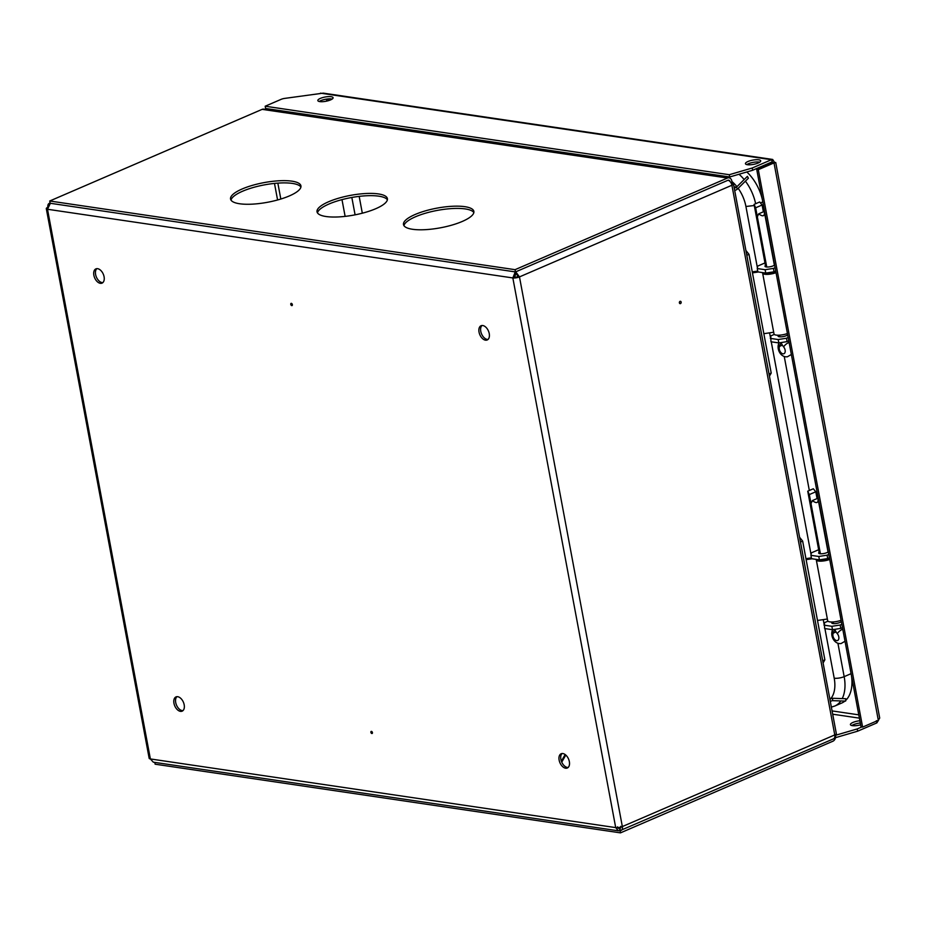 <?xml version="1.0" encoding="UTF-8"?>
<svg xmlns="http://www.w3.org/2000/svg" width="926" height="926" viewBox="0 0 926 926"><rect width="100%" height="100%" fill="white"/><g stroke="black" fill="none" stroke-linecap="round" stroke-linejoin="round"><path stroke-width="1.39" d="M370.875 732.339A1.192 0.718 66.7 0 1 372.437 732.57A1.192 0.718 66.7 0 1 370.875 732.339M290.776 304.365A1.192 0.718 66.7 0 1 292.35 304.596A1.192 0.718 66.7 0 1 290.776 304.365M679.395 302.848A1.192 0.891 -81.6 0 1 681.142 302.096A1.192 0.891 -81.6 0 1 679.395 302.848M679.557 301.83A1.192 0.891 -81.6 0 1 679.406 302.895M568.124 767.469A7.755 4.688 66.7 0 1 560.878 759.366A7.755 4.688 66.7 0 1 562.105 753.521M559.13 760.119A7.755 4.688 66.7 0 1 561.168 753.752A7.755 4.688 66.7 0 1 569.351 761.635A7.755 4.688 66.7 0 1 567.314 768.001A7.755 4.688 66.7 0 1 559.13 760.119M102.855 282.604A7.755 4.688 66.7 0 1 95.609 274.501A7.755 4.688 66.7 0 1 96.836 268.656M93.862 275.254A7.755 4.688 66.7 0 1 95.899 268.887A7.755 4.688 66.7 0 1 104.082 276.758A7.755 4.688 66.7 0 1 102.045 283.125A7.755 4.688 66.7 0 1 93.862 275.254M488.014 339.448A7.755 4.688 66.7 0 1 480.768 331.346A7.755 4.688 66.7 0 1 481.995 325.501M479.031 332.098A7.755 4.688 66.7 0 1 481.069 325.732A7.755 4.688 66.7 0 1 489.241 333.603A7.755 4.688 66.7 0 1 487.203 339.969A7.755 4.688 66.7 0 1 479.031 332.098M182.954 710.636A7.755 4.688 66.7 0 1 175.709 702.521A7.755 4.688 66.7 0 1 176.935 696.688M173.961 703.285A7.755 4.688 66.7 0 1 175.998 696.908A7.755 4.688 66.7 0 1 184.181 704.79A7.755 4.688 66.7 0 1 182.144 711.156A7.755 4.688 66.7 0 1 173.961 703.285M620.038 827.3L620.339 828.214M262.151 109.349L49.726 201L50.143 203.257L515.493 271.931L515.064 269.674L727.489 178.024L262.151 109.349A4.769 3.565 -81.6 0 1 263.69 109.141L729.028 177.815A4.769 3.565 98.4 0 1 731.829 181.021L732.246 183.279L731.401 183.637L732.246 183.279A4.769 1.331 -10.6 0 1 733.45 183.904A4.769 1.331 -10.6 0 1 731.899 185.246L519.474 276.897A4.769 1.331 169.4 0 1 512.842 277.939L47.504 209.264A4.769 1.331 169.4 0 1 46.3 208.639L149.167 758.313A4.769 1.331 -10.6 0 0 150.371 758.938L615.709 827.612A4.769 1.331 -10.6 0 0 622.341 826.571C622.758 829.245 622.064 830.564 620.293 830.506L833.516 738.844A4.769 2.882 -113.3 0 0 834.766 734.92L731.899 185.246A4.769 2.882 -113.3 0 0 727.917 180.281L515.736 271.827L517.9 276.666L519.474 276.897L515.736 271.827M50.12 203.13L49.286 203.292L50.097 202.956M50.398 203.153C48.453 203.164 47.608 204.553 47.851 207.297M46.3 208.639A4.769 1.331 169.4 0 1 47.492 207.459M517.9 276.666A2.384 0.671 169.4 0 1 514.59 277.187L512.842 277.939L515.261 271.897L515.689 274.154L514.59 277.187M512.842 277.939L615.709 827.612L618.348 830.807L619.818 830.587L619.563 827.393M617.457 826.86L619.401 828.33L618.047 828.133M618.695 828.446L619.401 828.33M618.348 830.807L153.322 762.179L150.371 758.938L47.504 209.264L50.374 203.292L515.261 271.897M620.686 827.902L619.864 828.261L620.293 830.506L620.061 829.256M619.864 828.261L620.767 826.339M515.921 272.823L515.689 274.154M733.45 183.904L836.317 733.577A4.769 1.331 169.4 0 1 834.766 734.92L622.341 826.571L519.474 276.897M831.27 698.169L829.812 698.794M291.864 303.647L292.373 304.839M371.951 731.621L372.472 732.813M832.717 698.273L832.52 700.646L845.588 701.098L845.785 698.725L832.717 698.273A4.769 3.565 98.4 0 0 831.479 698.517L830.726 698.401M832.52 700.646A2.384 1.783 98.4 0 0 831.895 700.762L830.309 701.457M829.881 699.199L831.479 698.517M835.426 734.607L835.541 735.209A4.769 3.565 98.4 0 1 832.891 741.217L620.466 832.868L155.128 764.193L154.792 762.399M620.05 830.622L620.466 832.868M415.103 214.496A35.801 9.989 -10.6 0 0 403.493 224.567A35.801 9.989 -10.6 0 0 425.196 229.671A35.801 9.989 -10.6 0 0 462.259 221.453A35.801 9.989 -10.6 0 0 473.869 211.394A35.801 9.989 -10.6 0 0 452.166 206.278A35.801 9.989 -10.6 0 0 415.103 214.496M473.846 212.563A35.801 9.989 -10.6 0 0 450.696 208.651A35.801 9.989 -10.6 0 0 415.519 216.753A35.801 9.989 -10.6 0 0 403.933 225.643M328.637 201.741A35.801 9.989 -10.6 0 0 317.028 211.799A35.801 9.989 -10.6 0 0 338.731 216.916A35.801 9.989 -10.6 0 0 375.794 208.697A35.801 9.989 -10.6 0 0 387.404 198.627A35.801 9.989 -10.6 0 0 365.701 193.522A35.801 9.989 -10.6 0 0 328.637 201.741M387.381 199.796A35.801 9.989 -10.6 0 0 364.231 195.895A35.801 9.989 -10.6 0 0 329.054 203.986A35.801 9.989 -10.6 0 0 317.468 212.887M242.172 188.973A35.801 9.989 -10.6 0 0 230.562 199.044A35.801 9.989 -10.6 0 0 252.266 204.148A35.801 9.989 -10.6 0 0 289.329 195.942A35.801 9.989 -10.6 0 0 300.938 185.871A35.801 9.989 -10.6 0 0 279.235 180.767A35.801 9.989 -10.6 0 0 242.172 188.973M300.915 187.04A35.801 9.989 -10.6 0 0 277.765 183.128A35.801 9.989 -10.6 0 0 242.589 191.231A35.801 9.989 -10.6 0 0 231.002 200.12M734.688 190.524L736.286 189.842A4.769 3.565 98.4 0 0 737.42 189.054L748.382 178.22L747.386 176.368L736.436 187.191L733.994 186.832M734.087 187.318L735.857 187.584A2.384 1.783 98.4 0 0 736.436 187.191L737.42 189.054M326.253 118.366L327.086 117.556M735.857 187.584L734.26 188.267M515.493 271.931L727.917 180.281A2.384 1.783 98.4 0 1 728.681 180.176A2.384 1.783 98.4 0 1 730.012 181.508M49.726 201L515.064 269.674M729.028 177.815A4.769 3.565 98.4 0 0 727.489 178.024M319.204 101.49A7.755 2.165 169.4 0 1 320.778 100.656A7.755 2.165 169.4 0 1 332.133 99.07M320.35 98.399A7.755 2.165 169.4 0 1 328.383 96.617A7.755 2.165 169.4 0 1 333.082 97.728A7.755 2.165 169.4 0 1 330.57 99.904A7.755 2.165 169.4 0 1 322.537 101.686A7.755 2.165 169.4 0 1 317.838 100.575A7.755 2.165 169.4 0 1 320.35 98.399M746.819 164.596A7.755 2.165 169.4 0 1 748.382 163.763A7.755 2.165 169.4 0 1 759.748 162.177M747.965 161.506A7.755 2.165 169.4 0 1 755.986 159.723A7.755 2.165 169.4 0 1 760.697 160.835A7.755 2.165 169.4 0 1 758.174 163.011A7.755 2.165 169.4 0 1 750.153 164.793A7.755 2.165 169.4 0 1 745.442 163.682A7.755 2.165 169.4 0 1 747.965 161.506M851.793 725.533A7.755 2.165 169.4 0 1 853.355 724.699A7.755 2.165 169.4 0 1 860.323 722.998M860.659 724.815A7.755 2.165 169.4 0 1 850.427 724.63A7.755 2.165 169.4 0 1 852.939 722.442A7.755 2.165 169.4 0 1 859.895 720.752M835.483 737.675L857.65 731.193L857.221 728.936L835.553 735.279M861.782 726.968L857.221 728.936M876.424 720.659L876.853 722.905L857.65 731.193M775.722 162.478L879.7 718.055L878.323 720.312L862.615 727.095L861.041 726.864L756.727 169.446L758.301 169.678L862.615 727.095M772.33 161.819L771.451 159.712L772.678 159.457L323.267 93.132L284.676 98.399A4.769 1.331 -10.6 0 0 281.11 99.348L265.183 106.224L265.6 108.481L729.711 176.97L752.676 170.257L771.867 161.969L772.909 163.3L772.434 162.675L756.727 169.446M773.291 163.138L774.726 162.663L772.446 162.675L774.009 162.907L758.301 169.678M752.676 170.257L752.248 168L729.294 174.713L729.711 176.97M320.465 93.156L771.451 159.712L752.248 168M265.183 106.224L729.294 174.713M878.589 720.104L876.853 722.905M772.678 159.457L774.657 162.548C776.254 162.386 776.046 162.501 774.009 162.907C776.046 162.501 776.254 162.386 774.657 162.548L774.263 162.721M265.785 109.442L267.359 109.673M266.653 108.631L265.704 109.037M268.227 108.863L267.278 109.28M746.807 171.97A35.801 21.645 66.7 0 1 762.33 199.426M362.321 213.2L359.172 196.37M851.538 676.096A35.801 21.645 66.7 0 1 845.646 700.45M844.929 701.075A35.801 21.645 66.7 0 1 841.746 703.031L834.766 706.04A35.801 21.645 66.7 0 0 840.831 700.936M841.34 621.601A5.012 1.401 169.4 0 1 839.951 622.457A5.012 1.401 169.4 0 1 834.766 623.615A5.012 1.401 169.4 0 1 831.733 622.897A5.012 1.401 169.4 0 1 832.196 622.133M819.128 552.301A5.012 1.401 -10.6 0 0 818.665 553.053A5.012 1.401 -10.6 0 0 821.698 553.771A5.012 1.401 -10.6 0 0 826.883 552.625A5.012 1.401 -10.6 0 0 828.272 551.769M818.792 556.48L827.08 555.183L827.717 558.563L819.417 559.86L818.792 556.48L810.933 555.322L811.361 552.857L818.642 549.72M841.85 624.286L840.148 625.015L840.785 628.395L832.486 629.692L824.626 628.534L824.429 622.689L827.948 621.184M842.475 627.666L840.785 628.395M832.486 629.692L831.861 626.312L824.001 625.154M831.861 626.312L840.148 625.015M827.08 555.183L828.782 554.442M810.933 555.322L811.558 558.702L819.417 559.86M827.717 558.563L829.407 557.822M787.679 334.83A5.012 1.401 169.4 0 1 786.29 335.687A5.012 1.401 169.4 0 1 781.104 336.832A5.012 1.401 169.4 0 1 778.06 336.115A5.012 1.401 169.4 0 1 778.523 335.351M765.455 265.519A5.012 1.401 -10.6 0 0 764.992 266.283A5.012 1.401 -10.6 0 0 768.024 267.001A5.012 1.401 -10.6 0 0 773.222 265.843A5.012 1.401 -10.6 0 0 774.611 264.998M765.119 269.709L773.418 268.401L774.043 271.781L765.756 273.077L765.119 269.709L757.26 268.54L757.688 266.086L764.969 262.938M788.176 337.504L786.487 338.233L787.112 341.613L778.824 342.921L770.964 341.763L770.768 335.918L774.275 334.402M788.813 340.884L787.112 341.613M778.824 342.921L778.187 339.541L770.328 338.384M778.187 339.541L786.487 338.233M773.418 268.401L775.108 267.672M757.26 268.54L757.896 271.92L765.756 273.077M774.043 271.781L775.745 271.052M561.364 761.184L565.149 754.551M561.746 762.144L565.774 755.06M799.578 537.277L802.657 541.108L824.869 659.833L823.098 662.947M822.693 660.77L824.869 659.833M802.657 541.108L800.469 542.046M806.118 559.64L812.044 558.772M805.933 558.656L811.396 557.846M827.358 619.019L817.508 620.466M816.362 559.408L816.304 559.617A8.589 2.396 -10.6 0 0 816.304 559.906A8.589 2.396 -10.6 0 0 821.096 561.156A8.589 2.396 -10.6 0 0 829.708 559.443M841.097 620.27A8.589 2.396 169.4 0 1 832.486 621.983A8.589 2.396 169.4 0 1 827.682 620.733L816.304 559.906M820.32 559.721A5.012 1.401 -10.6 0 0 825.089 559.686A5.012 1.401 -10.6 0 0 829.43 557.961M745.916 250.495L748.984 254.326L771.208 373.051L769.425 376.164M769.02 373.988L771.208 373.051M748.984 254.326L746.807 255.275M752.456 272.869L758.371 271.989M752.271 271.874L757.734 271.075M773.696 332.237L763.834 333.684M762.688 272.626L762.642 272.834A8.589 2.396 -10.6 0 0 762.63 273.135A8.589 2.396 -10.6 0 0 767.434 274.374A8.589 2.396 -10.6 0 0 776.046 272.672M787.424 333.499A8.589 2.396 169.4 0 1 778.812 335.2A8.589 2.396 169.4 0 1 774.009 333.962L762.63 273.135M766.647 272.939A5.012 1.401 -10.6 0 0 771.427 272.915A5.012 1.401 -10.6 0 0 775.768 271.191M781.127 342.562A9.711 5.869 -113.3 0 0 783.639 346.914A4.422 2.674 66.7 0 1 783.952 353.709A4.422 2.674 66.7 0 1 782.979 353.825A4.422 2.674 66.7 0 1 779.785 350.804A4.422 2.674 66.7 0 1 779.634 346.324A9.711 5.869 -113.3 0 0 780.606 342.643M763.383 211.811L762.11 205.005L755.651 207.794L754.077 204.403L765.698 266.815M779.495 335.166L779.808 336.832L779.484 335.166M774.379 265.195L764.263 211.429C764.957 216.279 763.093 217.078 758.672 213.837L757.341 216.8L766.74 266.989L755.651 207.794M754.077 204.403L759.667 201.984L762.11 205.005M758.672 213.837L764.263 211.429M834.789 629.333A9.711 5.869 -113.3 0 0 837.312 633.697A4.422 2.674 66.7 0 1 837.625 640.491A4.422 2.674 66.7 0 1 836.653 640.607A4.422 2.674 66.7 0 1 833.458 637.574A4.422 2.674 66.7 0 1 833.307 633.106A9.711 5.869 -113.3 0 0 834.28 629.414M817.056 498.582L815.783 491.787L809.324 494.565L807.738 491.174L819.371 553.598M833.469 623.603L833.157 621.948L833.469 623.603M828.052 551.977L817.924 498.2C818.63 503.05 816.767 503.86 812.333 500.619L811.014 503.582L820.401 553.771L809.324 494.565M807.738 491.174L813.329 488.766L815.783 491.787M812.333 500.619L817.924 498.2M280.821 199.032L277.846 183.128M274.49 183.417L277.58 199.981M286.991 112.578L286.805 111.606M326.785 101.096L326.415 99.117M832.694 714.201L859.409 718.148M878.323 720.312L774.009 162.907M858.796 714.849L832.069 710.913M769.83 162.849L771.462 163.092M328.255 100.714L327.92 98.932M285.069 112.289L284.884 111.328M739.006 174.25A35.801 21.645 66.7 0 1 744.145 179.563M745.407 181.16A35.801 21.645 66.7 0 1 755.639 203.72M760.547 202.91L762.804 201.926M337.666 120.056A28.637 17.316 66.7 0 1 339.356 120.195L722.002 176.669A7.165 5.348 -81.6 0 1 721.886 175.813M722.002 176.669A28.637 17.316 66.7 0 1 723.738 177.028M731.922 181.519A28.637 17.316 66.7 0 1 736.934 186.693M738.161 188.314A28.637 17.316 66.7 0 1 745.928 206.486L754.227 205.526M339.356 120.195A7.165 5.348 -81.6 0 1 339.24 119.35M355.086 214.832L351.834 197.469M345.12 216.371L341.995 199.634M831.247 698.054A28.637 17.316 66.7 0 0 834.21 678.214A7.165 2.002 -10.6 0 0 844.165 676.651L851.087 673.665M837.903 643.234L844.165 676.651A35.801 21.645 66.7 0 1 842.22 698.598M834.21 678.214L824.916 628.58M824.128 624.379L823.249 619.621M811.06 554.547L771.254 341.798M770.467 337.608L769.575 332.851M757.399 267.764L745.928 206.486M809.324 490.491L784.241 356.464M817.021 559.501L816.304 559.617M763.348 272.73L762.642 272.834M783.639 346.914A4.41 1.539 -39.8 0 1 788.304 342.794A4.41 1.539 -39.8 0 1 789.114 342.527M782.377 345.143L779.634 346.324A4.41 3.241 -148.3 0 1 778.963 342.898M837.312 633.697A4.41 1.539 -39.8 0 1 841.965 629.576A4.41 1.539 -39.8 0 1 842.787 629.298M836.051 631.926L833.307 633.106A4.41 3.241 -148.3 0 1 832.636 629.68M327.63 118.574L328.255 117.729M831.363 707.117L834.766 706.04M779.113 342.62C776.081 348.5 780.224 356.174 785.572 356.799L787.343 356.811L791.348 354.484M778.766 336.659L778.5 335.212M787.447 335.027L787.181 333.591M832.775 629.402C829.754 635.282 833.898 642.957 839.234 643.57L841.005 643.582L845.021 641.255M832.439 623.429L832.161 621.994M841.121 621.809L840.843 620.362"/></g></svg>
